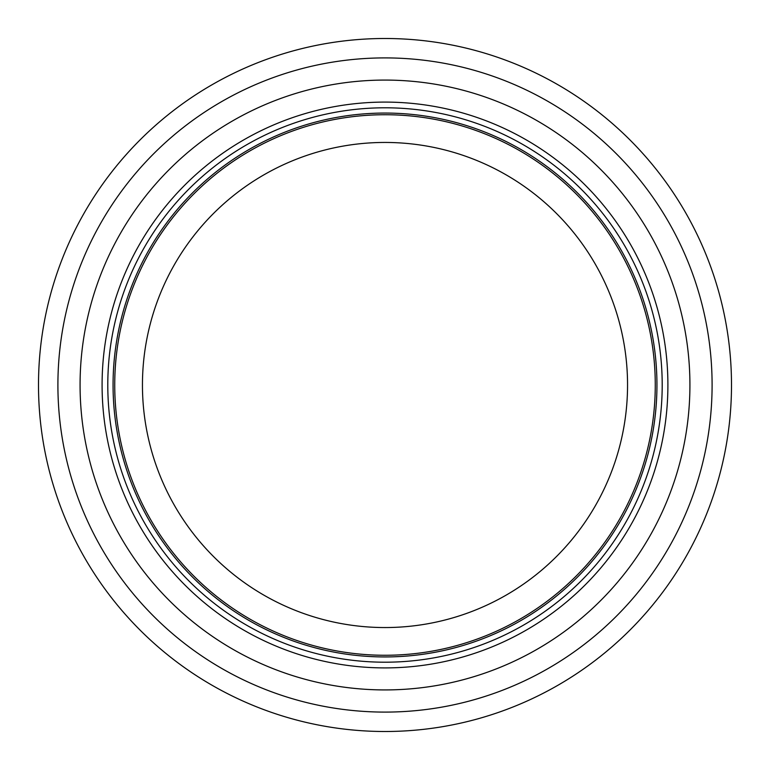 <?xml version="1.0" encoding="UTF-8"?>
<svg xmlns="http://www.w3.org/2000/svg" width="770" height="770" viewBox="0 0 770 770"><rect width="100%" height="100%" fill="white"/><g stroke="black" fill="none" stroke-linecap="round" stroke-linejoin="round"><path stroke-width="1.16" d="M655.27 385A270.27 270.27 0 0 0 249.865 150.939A270.27 270.27 0 0 0 249.865 619.061A270.27 270.27 0 0 0 655.27 385M662.2 385A277.2 277.2 0 0 0 246.4 144.933A277.2 277.2 0 0 0 246.4 625.067A277.2 277.2 0 0 0 662.2 385M689.92 385A304.92 304.92 0 0 0 232.54 120.928A304.92 304.92 0 0 0 232.54 649.072A304.92 304.92 0 0 0 689.92 385M731.5 385A346.5 346.5 0 0 0 211.75 84.921A346.5 346.5 0 0 0 211.75 685.079A346.5 346.5 0 0 0 731.5 385M627.55 385A242.55 242.55 0 0 1 263.725 595.056A242.55 242.55 0 0 1 263.725 174.944A242.55 242.55 0 0 1 627.55 385M656.945 385A271.945 271.945 0 0 0 249.028 149.495A271.945 271.945 0 0 0 249.028 620.505A271.945 271.945 0 0 0 656.945 385M667.898 385A282.898 282.898 0 0 0 243.551 139.996A282.898 282.898 0 0 0 243.551 630.004A282.898 282.898 0 0 0 667.898 385M712.096 385A327.096 327.096 0 0 0 221.452 101.727A327.096 327.096 0 0 0 221.452 668.273A327.096 327.096 0 0 0 712.096 385"/></g></svg>
